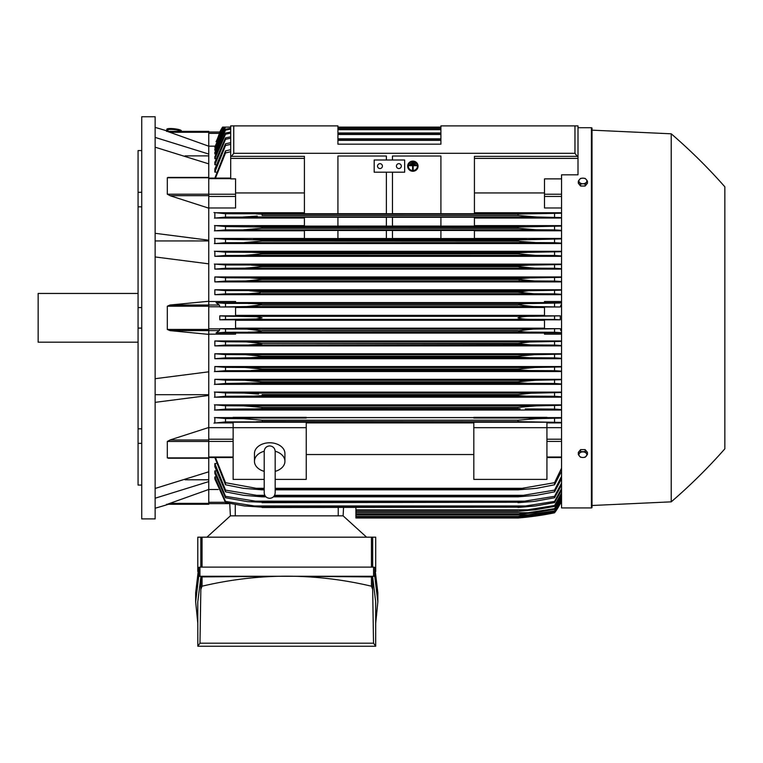 <?xml version="1.0" encoding="UTF-8"?>
<svg xmlns="http://www.w3.org/2000/svg" width="763" height="763" viewBox="0 0 763 763"><rect width="100%" height="100%" fill="white"/><g stroke="black" fill="none" stroke-linecap="round" stroke-linejoin="round"><path stroke-width="1.14" d="M264.208 451.4L264.208 451.4C264.532 448.062 266.363 446.241 269.692 445.916C273.02 446.241 274.852 448.062 275.176 451.4L275.176 492.831C274.852 496.16 273.02 497.991 269.692 498.315C266.363 497.991 264.532 496.16 264.208 492.831L264.208 451.4M264.208 471.353A15.231 10.768 0 0 1 254.46 461.3A15.231 10.768 0 0 1 264.208 451.248M275.176 451.248A15.231 10.768 0 0 1 284.923 461.3A15.231 10.768 0 0 1 275.176 471.353M254.46 461.3L254.46 453.546A15.231 10.768 0 0 1 269.692 442.769A15.231 10.768 0 0 1 284.923 453.546L284.923 461.3M275.176 479.393L306.249 479.393L306.249 422.225L233.135 422.225L233.135 427.69L306.249 427.69M264.208 479.393L233.135 479.393L233.135 427.69M306.249 422.902L473.813 422.902M473.813 454.548L306.249 454.548M473.813 479.393L473.813 422.225L546.928 422.225L546.928 479.393L473.813 479.393M473.813 427.69L546.928 427.69M208.757 427.661L233.135 427.661M208.757 427.49L208.757 439.984L169.977 439.984L208.757 427.49L208.757 395.453L155.137 402.349M208.757 458.077L208.757 439.984M169.977 458.077L167.316 457.886L167.316 441.453L170.321 439.889M155.137 488.454L208.757 471.801L208.757 458.239L168.289 458.239M185.094 479.784L208.757 479.784M208.757 489.465L208.757 504.276L167.316 504.276L208.757 489.465L208.757 481.596L155.137 498.239M166.515 504.276C169.157 504.276 169.157 504.276 166.515 504.276C169.157 504.276 169.157 504.276 166.515 504.276M168.489 504.276A609.313 609.313 0 0 1 155.137 508.234M208.757 504.276L167.307 504.276M155.137 394.7L208.757 394.7M155.137 378.706L208.757 371.81L208.757 334.385L169.977 330.617L167.316 329.444L167.316 306.211L169.977 305.028L208.757 301.271L208.757 263.845L155.137 256.95M155.137 317.828L155.137 518.897L141.737 518.897L141.737 116.749L155.137 116.749L155.137 317.828M166.515 131.379C169.157 131.379 169.157 131.379 166.515 131.379C169.157 131.379 169.157 131.379 166.515 131.379M208.757 131.379L167.316 131.379L208.757 131.379L208.757 132.276L169.977 132.276L167.316 131.379L208.757 146.191L208.757 154.059L155.137 137.407M155.137 127.411A609.313 609.313 0 0 1 168.489 131.379M138.074 150.578L141.737 150.578L138.074 150.578L138.074 192.305L141.737 192.305M141.737 206.83L138.074 206.83L138.074 192.305M141.737 328.1L138.074 328.1L138.074 307.556L141.737 307.556M141.737 443.351L138.074 443.351L138.074 428.825L141.737 428.825M138.074 443.351L138.074 485.077L141.737 485.077M138.074 328.1L138.074 428.825M138.074 206.83L138.074 307.556M138.074 293.45L38.15 293.45L38.15 342.196L138.074 342.196M208.757 132.276L208.757 146.191M185.094 155.871L208.757 155.871M155.137 233.306L208.757 240.202L208.757 154.059M155.137 240.946L208.757 240.946M208.757 163.854L155.137 147.202M230.693 144.36L225.514 145.533L225.514 143.797L214.851 168.966L214.851 172.114L216.043 172.114M230.693 138.208L225.514 139.333L225.514 137.903L214.851 162.204L214.851 164.741L215.881 164.741M230.693 133.143L225.514 134.231L225.514 133.077L214.851 156.73L214.851 158.742L215.71 158.742M230.693 129.09L225.514 130.149L225.514 129.243L214.851 152.419L214.851 153.964L215.547 153.964M724.85 186.821L724.85 448.825L724.85 186.821A548.387 548.387 0 0 0 671.23 133.811L592.021 130.158L592.021 128.327A0.61 0.61 0 0 0 591.411 127.717L578.001 127.717L578.001 125.895L440.909 125.895L440.909 144.169L337.933 144.169L337.933 125.895L230.693 125.895L230.693 127.106L224.942 127.106L214.851 149.176L214.851 150.301L215.385 150.301M223.53 127.106L214.851 146.954L215.223 147.688M215.042 146.162L208.757 146.162M230.693 151.732L225.514 152.953L225.514 150.874L214.851 178.103M225.514 152.953L215.462 178.103M225.514 150.874L230.693 149.72M224.103 127.106L222.567 127.106L219.782 132.018L220.402 132.018M214.851 150.301L225.438 127.106L223.845 127.106L214.851 147.688M440.909 127.106L337.933 127.106L440.909 127.106M225.514 130.149L214.851 153.964M225.514 129.243L230.693 128.213M225.514 134.231L214.851 158.742M225.514 133.077L230.693 132.028M337.933 128.165L440.909 128.165M440.909 128.48L337.933 128.48M337.933 129.691L440.909 129.691M225.514 139.333L214.851 164.741M225.514 137.903L230.693 136.825M337.933 132.972L440.909 132.972M440.909 133.43L337.933 133.43M337.933 134.498L440.909 134.498M225.514 145.533L214.851 172.114M225.514 143.797L230.693 142.681M337.933 138.828L440.909 138.828M440.909 139.448L337.933 139.448M337.933 140.344L440.909 140.344M222.767 127.106L219.944 132.018L208.757 132.018L219.944 132.018L216.358 141.708M225.438 127.106L222.92 127.106L216.063 141.708M219.782 132.018A60.935 60.935 0 0 1 222.567 127.106M219.324 133.372L208.757 133.372M208.757 207.984L235.567 207.984L235.567 178.876L230.693 178.876L230.693 156.358L304.418 156.358L304.418 213.726L337.933 213.726L337.933 156.024L386.374 156.024L386.374 160.011L386.374 156.024M230.693 125.895L230.693 156.358M231.418 156.358L233.745 153.315L574.959 153.315L577.276 156.358L578.001 156.358L578.001 125.895M392.468 156.024L392.468 160.011L392.468 156.024L440.909 156.024L440.909 213.726L474.424 213.726L474.424 156.358L577.276 156.358M167.965 129.977A6.094 1.049 6.1 0 1 167.965 129.958A6.094 1.049 6.1 0 1 174.088 129.557A6.094 1.049 6.1 0 1 180.087 131.236A6.094 1.049 6.1 0 1 180.087 131.255A6.094 1.049 6.1 0 1 180.087 131.274M166.82 129.262A7.315 1.259 6.1 0 1 166.82 129.233A7.315 1.259 6.1 0 1 174.155 128.747A7.315 1.259 6.1 0 1 181.365 130.759A7.315 1.259 6.1 0 1 181.365 130.788L181.298 131.379A7.315 1.259 -173.9 0 0 181.298 131.36A7.315 1.259 -173.9 0 0 174.098 129.348A7.315 1.259 -173.9 0 0 166.754 129.834A7.315 1.259 -173.9 0 0 166.754 129.853A7.315 1.259 -173.9 0 0 167.898 130.654M474.424 158.389L578.001 158.389L578.001 174.813L561.549 174.813L561.549 507.929L591.411 507.929A0.61 0.61 0 0 0 592.021 507.328L592.021 505.497L671.23 501.844A548.387 548.387 0 0 0 724.85 448.825M592.021 128.327L592.021 507.328M592.021 130.158L592.021 505.497M671.23 133.811L671.23 501.844M355.911 507.49L355.911 517.991L517.991 517.991L532.517 516.465L554.548 512.803L560.118 503.637L554.548 512.488L533.242 516.055L517.991 517.562L554.548 512.269L561.549 500.375M529.97 516.465L532.517 516.465M529.16 516.875L527.386 517.085M526.155 517.219L521.968 517.638M519.927 517.819L517.991 517.991A304.656 304.656 0 0 0 554.548 512.812A60.935 60.935 0 0 0 560.28 503.637L559.66 503.637M355.911 517.581L517.991 517.581M355.911 517.562L517.991 517.562M522.541 516.055L531.725 516.055M208.757 503.637L229.749 503.637L208.757 503.637M206.935 537.181L230.388 515.855L229.739 503.437L230.388 515.855L235.262 515.855L235.262 504.477M375.711 571.497L375.711 537.181L197.789 537.181L197.789 571.497M377.847 601.873L377.847 592.737L374.795 567.357L373.574 567.128L199.925 567.128L198.704 567.357L195.662 592.737L195.662 601.873L198.704 576.494L199.925 576.275L373.574 576.275L374.795 576.494L377.847 601.873L375.711 623.104M199.925 567.128L199.925 576.275M198.704 567.357L198.704 576.494M197.789 623.104L195.662 601.873M200.841 577.133L197.789 601.873L197.827 646.251L199.973 643.199L200.841 589.398L202.052 586.203C230.254 579.546 258.485 576.218 286.754 576.199L202.052 576.904L200.841 577.133L200.841 589.398M371.447 576.904L286.754 576.199C315.024 576.218 343.255 579.546 371.447 586.203L372.668 589.398L373.527 643.199L375.682 646.251L375.711 601.873L372.668 577.133L371.447 576.904L371.447 586.203M375.682 646.251L197.827 646.251M373.527 643.199L199.973 643.199M372.668 577.133L372.668 589.398M202.052 576.904L202.052 586.203M374.795 567.357L374.795 576.494M373.574 567.128L373.574 576.275M372.668 537.181L372.668 567.119M371.447 537.181L371.447 567.1M202.052 537.181L202.052 567.1M200.841 537.181L200.841 567.119M235.262 515.855L343.112 515.855L366.574 537.181M343.112 515.855L343.55 507.49L343.112 515.855M208.757 489.493L218.208 489.493M208.757 481.596L208.757 471.801M208.757 395.453L208.757 371.81M208.757 301.271L208.757 305.028L169.977 305.028M208.757 334.385L208.757 305.028L219.324 305.028L219.944 306.993L235.567 306.993L235.567 315.853L219.782 315.853L219.782 319.802L235.567 319.802L235.567 328.662L219.944 328.662L219.324 330.617L216.063 332.926L235.567 332.926L235.567 334.156L208.757 334.156M219.782 315.853L225.514 316.178L225.514 319.478L219.782 319.802M225.514 316.178L256.33 316.683L262.071 317.828L256.187 318.982L225.514 319.478M235.567 320.269L544.496 320.269M544.496 328.176L235.567 328.176M247.546 319.354L532.517 319.354C525.65 319.382 520.805 318.877 517.991 317.828C521.062 316.74 525.907 316.235 532.517 316.302L560.28 315.853L544.496 315.853L544.496 306.993L560.118 306.993L533.242 306.554L517.991 304.838C520.881 303.912 525.459 303.474 531.725 303.512L561.549 302.959M219.944 328.662L225.514 328.977L225.514 332.277L531.725 332.143C525.421 332.172 520.843 331.733 517.991 330.818L533.242 329.101L560.118 328.662L544.496 328.662L544.496 319.802L560.28 319.802L554.548 319.478L554.548 316.178M554.548 319.478L532.517 319.354M560.28 319.802L560.28 315.853M247.546 316.302L532.517 316.302M235.567 307.47L544.496 307.47M544.496 315.377L235.567 315.377M225.514 332.277L216.063 332.926M225.514 328.977L246.811 329.101L262.071 330.818C259.162 331.743 254.565 332.182 248.28 332.143M517.991 330.818L262.071 330.818M262.071 330.617L517.991 330.617M246.811 329.101L533.242 329.101M561.549 332.697L554.548 332.277L554.548 328.977M554.548 332.277L531.725 332.143M248.28 303.512C254.651 303.483 259.248 303.922 262.071 304.838L246.811 306.554L533.242 306.554M246.811 306.554L219.944 306.993M262.071 305.028L517.991 305.028L262.071 305.028M262.071 304.838L517.991 304.838M554.548 306.678L554.548 303.378M248.337 303.512L531.725 303.512L225.514 303.378L225.514 306.678M208.757 301.499L235.567 301.499L235.567 302.73L216.063 302.73L219.324 305.028M216.063 302.73L225.514 303.378M208.757 263.845L208.757 240.202M170.321 195.767L167.316 194.203L167.316 177.769L168.032 177.417M208.757 208.165L169.977 195.671L208.757 195.671M304.418 192.944L235.567 192.944M374.185 160.011L404.657 160.011L404.657 172.2L374.185 172.2L374.185 160.011M396.426 166.105A2.442 2.442 0 0 1 398.868 163.673A2.442 2.442 0 0 1 401.3 166.105A2.442 2.442 0 0 1 398.868 168.547A2.442 2.442 0 0 1 396.426 166.105M377.542 166.105A2.442 2.442 0 0 1 379.974 163.673A2.442 2.442 0 0 1 382.416 166.105A2.442 2.442 0 0 1 379.974 168.547A2.442 2.442 0 0 1 377.542 166.105M386.374 213.678L337.933 213.678L337.933 156.024M386.374 172.2L386.374 213.726L392.468 213.726L392.468 172.2M440.909 156.024L440.909 213.678L392.468 213.678M578.001 158.389L578.001 156.358M587.453 454.443L587.453 452.411L585.164 449.617L580.595 449.617L578.306 452.411L578.306 454.443L579.451 456.102A3.958 2.804 0 0 1 578.917 454.7A3.958 2.804 0 0 1 579.451 453.298A3.958 2.804 0 0 1 582.875 451.896A3.958 2.804 0 0 1 586.308 453.298A3.958 2.804 0 0 1 586.842 454.7A3.958 2.804 0 0 1 586.308 456.102A3.958 2.804 0 0 1 582.875 457.495L585.164 457.247L587.453 454.443L585.164 451.648L580.595 451.648L578.306 454.443M580.595 457.247L582.875 457.495A3.958 2.804 0 0 1 579.451 456.102L580.595 457.247M585.164 449.617L585.164 451.648M580.595 449.617L580.595 451.648M580.595 186.038L580.595 184.007L582.875 183.759A3.958 2.804 180 0 1 579.451 182.357A3.958 2.804 180 0 1 578.917 180.955A3.958 2.804 180 0 1 579.451 179.553L578.306 181.203L578.306 183.234L580.595 186.038L585.164 186.038L587.453 183.234L587.453 181.203L586.308 179.553A3.958 2.804 180 0 1 586.842 180.955A3.958 2.804 180 0 1 586.308 182.357A3.958 2.804 180 0 1 582.875 183.759L585.164 184.007L587.453 181.203M585.164 186.038L585.164 184.007M582.875 178.151A3.958 2.804 180 0 1 586.308 179.553L585.164 178.408L582.875 178.151L580.595 178.408L579.451 179.553A3.958 2.804 180 0 1 582.875 178.151M578.306 181.203L580.595 184.007M262.062 407.394L261.471 407.289M254.813 408.92L225.514 409.102L225.514 405.754L243.664 405.868L262.071 407.394L262.071 408.625L254.804 408.92L520.147 408.787M253.478 396.121L526.584 396.121L517.991 395.682L517.991 394.605L262.071 394.605L262.071 395.682L253.459 396.121L225.514 396.293L225.514 392.955L244.046 393.079L258.562 394.051M253.802 393.555L253.268 393.517M250.56 393.317L249.759 393.269M248.862 393.212L247.584 393.155M247.145 393.136L245.953 393.098M261.604 382.816L225.514 383.484L225.514 380.165L244.484 380.279L262.071 381.805L262.071 382.73L517.991 382.73L517.991 381.805L535.578 380.279L561.549 379.726M522.178 381.128L518.01 381.796M561.549 366.555L214.851 366.555L225.514 367.365L244.98 367.489L262.071 369.006L262.071 369.769L517.991 369.769L262.071 369.769L251.141 370.532M518.296 356.102L534.529 354.69L561.549 354.146M561.549 353.765L214.851 353.765L225.514 354.566L245.533 354.69L262.071 356.216L262.071 356.788L250.121 357.733L529.923 357.733L518.945 357.036M249.167 344.943L262.071 343.808L249.167 344.943M519.088 344.151L521.139 344.456M561.549 340.975L214.851 340.975L225.514 341.776L225.514 345.076L530.857 344.943L517.991 343.808L262.071 343.417L517.991 343.417L529.77 341.986L561.549 341.357M260.774 421.615L256.292 421.72M535.054 418.687L533.9 418.725M532.841 418.773L531.811 418.83M530.724 418.887L529.541 418.973M517.991 420.194L517.991 421.538L523.761 421.72L262.071 421.538L262.071 420.194L517.991 420.194L536.713 418.668L561.549 418.067M560.28 503.637L561.549 503.637L560.118 503.637L561.549 500.499M215.71 476.913L214.851 476.913L214.851 478.926L225.514 502.579L225.514 501.415L262.071 507.176L244.484 505.964L225.514 502.579M215.881 470.914L214.851 470.914L214.851 473.451L225.514 497.753L225.514 496.322L262.071 502.226L247.403 501.615L225.514 497.753M216.043 463.532L214.851 463.532L214.851 466.689L225.514 491.858L225.514 490.123L262.071 496.208L262.071 496.827L243.664 495.301L225.514 491.858M214.851 457.552L225.514 484.782L225.514 482.702L256.301 488.31L264.208 488.31L256.301 488.31M214.851 463.532L225.514 490.123M262.071 496.208L265.371 496.208M274.012 496.208L517.991 496.208L554.548 490.123L561.549 476.331M262.071 496.827L265.934 496.827M273.45 496.827L517.991 496.827L517.991 496.208M254.813 495.301L264.799 495.301L254.813 495.301M274.585 495.301L525.249 495.301L274.585 495.301M561.549 478.744L554.548 491.858L536.399 495.301L517.991 496.827M554.548 491.858L554.548 490.123M214.851 470.914L225.514 496.322M262.071 502.226L517.991 502.226L554.548 496.322L561.549 483.103M262.071 502.674L517.991 502.226M561.549 485.058L554.548 497.753L534.253 501.405L517.991 502.674M554.548 497.753L554.548 496.322M253.478 501.157L526.584 501.157M214.851 476.913L225.514 501.415M262.071 507.176L517.991 507.176L554.548 501.415L561.549 488.635M262.071 507.49L517.991 507.176M561.549 490.199L554.548 502.579L535.578 505.964L517.991 507.49M554.548 502.579L554.548 501.415M252.267 505.964L527.796 505.964M355.911 511.334L517.991 511.334L554.548 505.507L561.549 493.051M355.911 511.134L517.991 511.134M561.549 494.271L554.548 506.413L535.082 509.808L517.991 511.334M554.548 506.413L554.548 505.507M355.911 509.808L528.902 509.808M355.911 514.272L517.991 514.272L554.548 508.654L561.549 496.446M355.911 514.157L517.991 514.157M561.549 497.342L554.548 509.312L534.529 512.746L517.991 514.272M554.548 509.312L554.548 508.654M355.911 512.746L529.923 512.746M355.911 516.341L517.991 516.341L554.548 510.895L561.549 498.878M355.911 516.293L517.991 516.293M561.549 499.46L554.548 511.334L533.919 514.825L517.991 516.341M355.911 514.825L530.857 514.825M215.462 457.552L225.514 482.702M256.292 488.31L262.071 489.026L262.071 489.827L243.349 488.31L225.514 484.782M262.071 489.026L264.208 489.026M275.176 489.026L517.991 489.026L554.548 482.702L561.549 468.177M262.071 489.827L264.208 489.827M275.176 489.827L517.991 489.827L517.991 489.026M275.176 488.31L523.761 488.31L275.176 488.31M561.549 471.114L554.548 484.782L536.713 488.31L517.991 489.827M554.548 484.782L554.548 482.702M546.928 427.661L561.549 427.661M546.928 422.902L561.549 422.902M561.549 422.425L523.761 421.72L225.514 421.91L225.514 418.544L243.349 418.668L262.071 420.194M225.934 421.891L213.964 423.112M233.135 417.619L214.851 417.619L214.851 422.902L233.135 422.902M554.548 421.91L554.548 418.544M214.451 417.542L226.163 418.582M561.549 417.619L546.928 417.619M546.928 418.01L473.813 418.01L473.813 417.351L546.928 417.351L546.928 418.01M473.813 417.619L306.249 417.619M306.249 418.01L233.135 418.01L233.135 417.351L306.249 417.351L306.249 418.01M561.549 334.156L544.496 334.156L544.496 332.926L561.549 332.926M235.567 333.078L544.496 333.078M561.549 404.867L214.851 404.867L214.851 410.036L561.549 410.036M561.549 392.106L214.851 392.106L214.851 397.189L561.549 397.189M561.549 379.325L214.851 379.325L214.851 384.352L561.549 384.352M214.851 366.555L214.851 371.524L561.549 371.524M214.851 353.765L214.851 358.705L561.549 358.705M214.851 340.975L214.851 345.887L561.549 345.887M225.514 345.076L214.851 345.887M225.514 341.776L246.144 341.891L262.071 343.417M561.549 345.505L554.548 345.076L554.548 341.776M554.548 345.076L530.857 344.943M246.144 341.891L533.919 341.891M225.514 354.566L225.514 357.885L214.851 358.705M250.14 357.733L225.514 357.885M262.071 356.216L517.991 356.216L517.991 356.788L262.071 356.788M561.549 358.314L554.548 357.885L554.548 354.566M554.548 357.885L529.923 357.733M245.533 354.69L534.529 354.69M225.543 370.684L214.384 371.6M225.514 367.365L225.514 370.684L528.902 370.532L517.991 369.769L517.991 369.006L535.082 367.489L561.549 366.936M262.071 369.006L517.991 369.006M561.549 371.123L554.548 370.684L554.548 367.365M554.548 370.684L528.902 370.532M244.98 367.489L535.082 367.489M225.714 383.474L214.403 384.428M214.851 379.325L225.514 380.165M262.071 381.805L517.991 381.805M252.267 383.331L527.796 383.331L517.991 382.73M561.549 383.942L554.548 383.484L554.548 380.165M554.548 383.484L527.796 383.331M244.484 380.279L535.578 380.279M225.943 396.274L214.432 397.265M214.393 392.02L225.667 392.964M517.991 395.682L262.071 395.682M517.991 394.605L531.153 393.222L561.549 392.506M561.549 396.76L554.548 396.293L554.548 392.955M554.548 396.293L526.584 396.121M244.046 393.079L536.017 393.079M226.363 409.054L214.527 410.103M214.422 404.791L225.886 405.773M262.071 407.394L517.991 407.394L536.399 405.868L561.549 405.287M517.991 407.394L517.991 408.625L262.071 408.625M561.549 409.588L554.548 409.102L554.548 405.754M554.548 409.102L525.249 408.92M243.664 405.868L536.399 405.868M561.549 331.113L560.118 328.662M560.118 306.993L561.549 304.542M561.549 302.73L544.496 302.73L544.496 301.499L561.549 301.499M544.496 302.577L235.567 302.577M561.549 289.768L214.851 289.768L214.851 294.68L561.549 294.68M561.549 276.95L214.851 276.95L214.851 281.89L561.549 281.89M561.549 264.132L214.851 264.132L214.851 269.101L561.549 269.101M561.549 251.304L214.851 251.304L214.851 256.32L561.549 256.32M304.418 238.466L214.851 238.466L214.851 243.55L561.549 243.55M304.418 225.619L214.851 225.619L214.851 230.788L304.418 230.788M304.418 212.753L214.851 212.753L214.851 218.037L304.418 218.037M214.403 251.227L225.714 252.171M225.514 255.491L244.484 255.376L262.071 253.85L262.071 252.915L252.257 252.324L225.514 252.162L225.514 255.491L214.851 256.32M247.326 255.319L535.578 255.376L517.991 253.85L262.071 253.85L517.991 253.85L517.991 252.915L527.796 252.324L561.549 251.714M262.071 252.915L517.991 252.915L527.767 252.324M561.549 255.929L554.548 255.491L554.548 252.162M554.548 255.491L535.578 255.376M252.267 252.324L527.796 252.324L252.267 252.324M214.384 264.055L225.543 264.971M251.141 265.123L262.071 265.886L262.071 266.64L517.991 266.64L517.991 265.886L528.902 265.123L225.514 264.971L225.514 268.29L214.851 269.101M244.98 268.166L535.082 268.166L517.991 266.64L262.071 266.64L244.98 268.166L225.514 268.29M262.071 265.886L518.096 265.858M251.161 265.123L528.902 265.123L561.549 264.532M561.549 268.71L554.548 268.29L554.548 264.971M554.548 268.29L535.082 268.166M214.851 276.95L225.514 277.77L225.514 281.08L214.851 281.89M225.514 277.77L250.14 277.913L262.071 278.857L262.071 279.439L245.533 280.965L225.514 281.08M245.533 280.965L534.529 280.965L517.991 279.439L262.071 279.439L517.991 279.439L517.991 278.857L529.923 277.913L561.549 277.341M262.071 278.857L517.991 278.857M561.549 281.509L554.548 281.08L554.548 277.77M554.548 281.08L534.529 280.965M250.14 277.913L529.923 277.913L250.14 277.913M214.851 289.768L225.514 290.569L225.514 293.879L214.851 294.68M249.167 290.713L262.071 291.847L259.143 292.925L248.595 293.726L225.514 293.879M225.514 290.569L530.857 290.713L561.549 290.15M246.144 293.755L533.919 293.755L517.991 292.239L262.071 292.239L517.991 292.239L528.501 290.741M262.071 291.847L517.991 291.847L521.139 291.199M561.549 294.299L554.548 293.879L554.548 290.569M554.548 293.879L533.919 293.755M214.432 238.39L225.943 239.382M225.667 242.691L214.393 243.626M244.046 242.577L262.071 241.051L262.071 239.963L225.514 239.363L225.514 242.691L536.017 242.577L520.28 241.442L517.991 241.051L517.991 239.963L561.549 238.895M517.991 241.051L262.071 241.051L518.401 241.137M262.071 239.963L517.991 239.963M561.549 243.139L554.548 242.691L554.548 239.363M554.548 242.691L536.017 242.577M253.478 239.525L526.584 239.525L253.478 239.525M304.418 238.561L304.418 230.445L337.933 230.445L337.933 238.561L304.418 238.561M337.933 230.502L386.374 230.502M386.374 238.504L337.933 238.504M386.374 230.445L386.374 238.561L392.468 238.561L392.468 230.445L386.374 230.445M392.468 230.502L440.909 230.502M440.909 238.504L392.468 238.504M440.909 230.445L440.909 238.561L474.424 238.561L474.424 230.445L440.909 230.445M214.527 225.552L226.363 226.592M225.886 229.882L214.422 230.865M243.664 229.777L262.071 228.261L262.071 227.031L225.514 226.554L225.514 229.901L536.399 229.777L517.991 228.261L517.991 227.031L561.549 226.067M517.991 228.261L262.071 228.261L518.458 228.337M262.071 227.031L517.991 227.031M561.549 230.359L554.548 229.901L554.548 226.554M554.548 229.901L536.399 229.777M254.813 226.735L525.249 226.735L254.813 226.735M304.418 226.125L304.418 217.236L337.933 217.236L337.933 226.125L304.418 226.125M337.933 217.293L386.374 217.293M386.374 226.067L337.933 226.067M386.374 217.236L386.374 226.125L392.468 226.125L392.468 217.236L386.374 217.236M392.468 217.293L440.909 217.293M440.909 226.067L392.468 226.067M440.909 217.236L440.909 226.125L474.424 226.125L474.424 217.236L440.909 217.236M213.964 212.543L225.934 213.764M226.163 217.073L214.451 218.113M256.292 213.936L262.071 214.117L262.071 215.462L517.991 215.462L517.991 214.117L523.761 213.936L225.514 213.745L225.514 217.112L536.618 216.988L243.407 216.988M257.265 216.072L243.349 216.988M262.071 214.117L519.279 214.041M561.549 217.589L536.713 216.988L517.991 215.462L262.071 215.462M256.301 213.936L523.761 213.936L561.549 213.23M554.548 217.112L554.548 213.745M561.549 238.466L474.424 238.466M474.424 230.788L561.549 230.788M561.549 225.619L474.424 225.619M474.424 218.037L561.549 218.037M561.549 212.753L474.424 212.753M561.549 207.984L544.496 207.984L544.496 178.876L561.549 178.876M544.496 192.944L474.424 192.944M262.062 227.031L259.906 226.859M249.205 290.713L530.857 290.713M527.777 290.76L524.658 290.903M262.062 278.857L261.089 278.609M251.876 277.932L250.207 277.913M247.717 280.937L248.633 280.908M249.682 280.87L250.989 280.803M528.044 277.932L527.262 277.951M519.422 278.533L518.945 278.609M518.64 279.649L519.517 279.84M517.991 266.649L520.194 267.107M521.205 267.25L523.361 267.508M526.909 267.832L528.587 267.947M529.999 268.023L531.115 268.08M532.116 268.118L533.013 268.137M245.018 216.959L246.163 216.93M247.222 216.883L248.261 216.826M249.339 216.759L250.531 216.682M259.573 213.993L257.923 213.945M414.099 162.5L414.099 163.082L411.658 163.082L411.658 162.5L414.099 162.338L411.658 162.5M409.226 165.085L416.531 165.085L416.531 165.676L413.184 165.676L413.184 169.5L412.573 169.5L412.573 165.676L409.226 165.676L409.226 164.932L416.531 165.085M408.31 166.181A4.568 4.416 180 0 0 412.878 170.521A4.568 4.416 180 0 0 417.447 166.181M417.447 166.267A4.568 4.416 0 0 1 412.878 170.683A4.568 4.416 0 0 1 408.31 166.267A4.568 4.416 0 0 1 412.878 161.851A4.568 4.416 0 0 1 417.447 166.267M407.7 166.105L407.7 166.267A5.179 5.007 180 0 0 412.878 171.265A5.179 5.007 180 0 0 418.057 166.267L418.057 166.105A5.179 5.007 0 0 0 412.878 161.107A5.179 5.007 0 0 0 407.7 166.105M418.057 166.267A5.179 5.007 180 0 0 412.878 161.26A5.179 5.007 180 0 0 407.7 166.267M415.32 163.797L415.32 164.379L410.446 164.379L410.446 163.797L415.32 163.635L410.446 163.797M208.757 439.211L233.135 439.211M208.757 441.415L233.135 441.415M208.757 457.018L233.135 457.018M208.757 441.453L167.316 441.453M208.757 457.886L167.316 457.886M208.757 503.37L169.977 503.37M208.757 178.637L230.693 178.637M208.757 194.241L235.567 194.241M208.757 196.444L235.567 196.444M230.693 158.389L304.418 158.389M233.745 125.895L233.745 153.315M574.959 125.895L574.959 153.315M591.411 127.717L591.411 507.929M208.757 502.283L225.304 502.283M338.238 515.855L338.238 507.49M208.757 306.211L167.316 306.211M208.757 329.444L167.316 329.444M219.324 330.617L169.977 330.617M208.757 306.793L219.944 306.793M208.757 328.853L219.944 328.853M208.757 194.203L167.316 194.203M208.757 177.769L167.316 177.769M561.549 502.283L560.738 502.283M561.549 457.018L546.928 457.018M561.549 441.415L546.928 441.415M561.549 439.211L546.928 439.211M561.549 330.617L560.738 330.617M561.549 328.853L560.118 328.853M561.549 306.793L560.118 306.793M561.549 305.028L560.738 305.028M561.549 196.444L544.496 196.444M561.549 194.241L544.496 194.241M264.208 486.765L264.208 492.831M275.176 486.765L275.176 492.831M208.757 457.552L233.135 457.552M208.757 178.103L230.693 178.103M167.965 129.958L167.841 131.179M166.754 129.834L166.82 129.233M208.757 177.417L168.289 177.417M561.549 457.552L546.928 457.552"/></g></svg>
